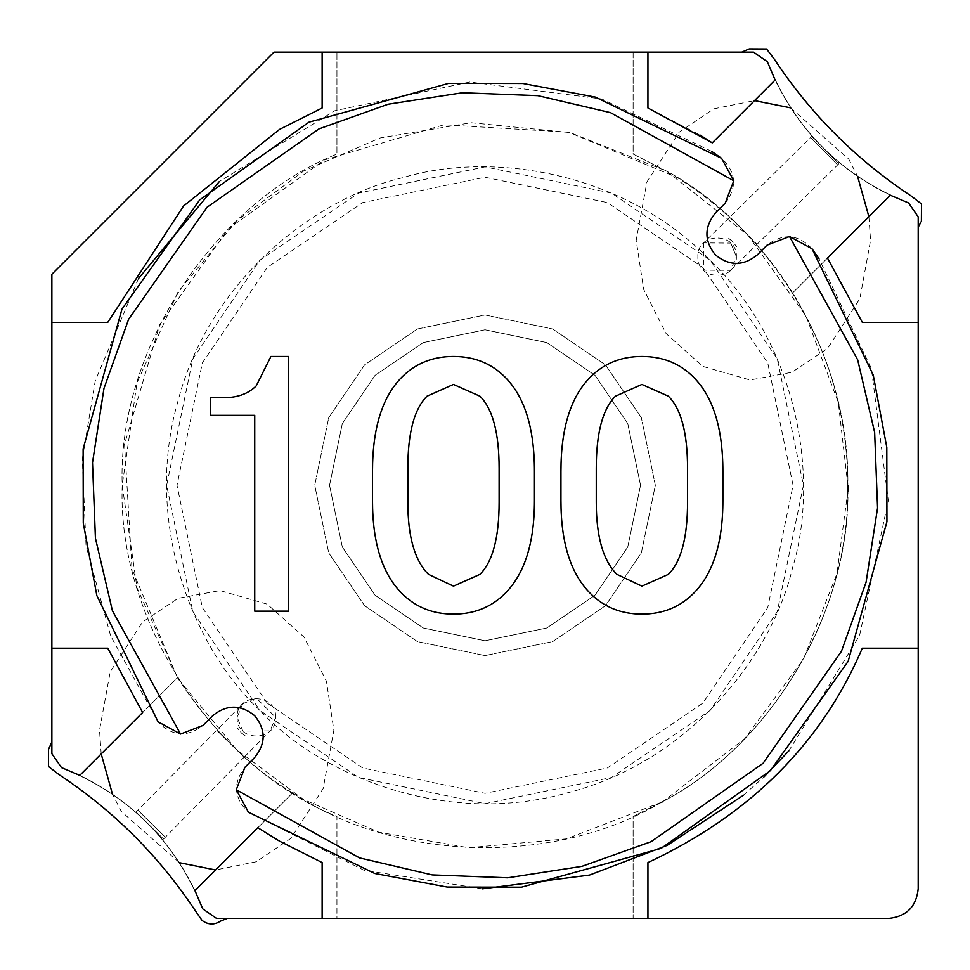 <?xml version="1.0" encoding="UTF-8"?>
<svg xmlns="http://www.w3.org/2000/svg" width="970" height="970" viewBox="0 0 970 970"><rect width="100%" height="100%" fill="white"/><g stroke="black" fill="none" stroke-linecap="round" stroke-linejoin="round"><path stroke-width="0.73" stroke-dasharray="4.85 3.64" d="M647.936 918.457L647.936 862.572C750.246 814.618 821.711 743.153 862.33 648.19L918.202 648.19L918.202 216.843L908.623 202.997C841.354 176.067 794.26 128.974 767.331 61.692L753.472 52.113L274.013 52.113L51.871 274.255L51.871 753.726L51.871 274.255L274.013 52.113L336.942 52.113L336.942 154.06L336.942 52.113L274.013 52.113L51.871 274.255L51.871 753.726L61.449 767.573C128.719 794.503 175.825 841.596 202.742 908.878L216.601 918.457L888.593 918.457L633.131 918.457L633.131 816.51L666.451 799.498C757.291 751.107 849.756 628.96 847.865 485.291C849.756 341.61 757.291 219.462 666.451 171.072L633.131 154.06L633.131 52.113L647.936 52.113L647.936 107.997L699.916 134.975M661.928 802.069L566.468 838.856L468.68 847.744L378.967 832.26L303.622 799.498L236.789 749.883L178.031 678.648L137.025 587.881L122.22 485.291L137.025 382.689L178.031 291.921L236.789 220.687L303.622 171.072L380.01 137.995L471.08 122.729L570.19 132.599L666.451 171.072L747.906 235.201L805.997 316.087L838.31 402.599L847.865 485.291C851.684 609.366 771.247 745.869 660.861 802.663C554.173 866.125 395.796 861.918 292.625 792.89L257.814 827.701L279.566 841.184L322.137 862.572L322.137 918.457L336.942 918.457L336.942 816.51C213.024 766.712 117.091 618.751 122.22 485.291C117.091 351.819 213.024 203.858 336.942 154.06C213.024 203.858 117.091 351.819 122.22 485.291C117.091 618.751 213.024 766.712 336.942 816.51L336.942 918.457L216.601 918.457L202.742 908.878C175.825 841.596 128.719 794.503 61.449 767.573L51.871 753.726L61.449 767.573C128.719 794.503 175.825 841.596 202.742 908.878C175.825 841.596 128.719 794.503 61.449 767.573C128.719 794.503 175.825 841.596 202.742 908.878L216.601 918.457L202.742 908.878L216.601 918.457L227.235 918.457L216.601 918.457M918.202 322.379L862.33 322.379L827.458 258.056L792.635 292.867L890.302 195.212C838.686 170.041 800.286 131.641 775.115 80.013L712.271 142.869M847.865 485.291C847.453 415.984 829.047 351.843 792.635 292.867C764.117 246.913 725.718 208.526 677.448 177.68L568.687 132.235L444.054 124.778L324.271 160.026L228.483 228.726L159.783 324.513L124.536 444.296L131.993 568.941L177.437 677.703L142.626 712.513L107.755 648.19L51.871 648.19M322.137 52.113L322.137 107.997L279.566 129.386L183.56 206.004L107.755 322.379L51.871 322.379M847.816 491.366L836.904 573.779L803.342 659.418L744.451 738.946L662.922 801.511M292.625 792.89C249.169 766.833 210.769 728.446 177.437 677.703L79.77 775.357C131.399 800.529 169.786 838.929 194.958 890.557L292.625 792.89M888.593 918.457C906.453 916.565 916.323 906.695 918.202 888.835L918.202 216.843L918.202 888.835C916.323 906.695 906.453 916.565 888.593 918.457L633.131 918.457L633.131 816.51L666.451 799.498C757.291 751.107 849.756 628.96 847.865 485.291C849.756 341.61 757.291 219.462 666.451 171.072L633.131 154.06L633.131 52.113L753.472 52.113L741.759 52.113L749.228 48.912M138.492 278.511L95.242 380.834L82.341 458.992L86.051 545.807L110.677 635.98L158.086 721.826C171.993 736.46 186.98 737.661 203.021 725.414L212.782 715.666C226.737 704.365 240.706 704.365 254.661 715.666C265.962 729.622 265.962 743.59 254.661 757.546L244.913 767.294C232.667 783.348 233.867 798.334 248.49 812.242L363.956 870.236L482.417 888.823M743.517 795.194L764.105 776.788M788.804 750.962L859.553 635.605L888.302 500.556L871.363 368.612L818.983 258.723M811.999 248.744C798.08 234.109 783.105 232.921 767.052 245.155L757.303 254.904C743.335 266.204 729.379 266.204 715.411 254.904C704.123 240.948 704.123 226.98 715.411 213.024L725.172 203.276C737.406 187.222 736.218 172.236 721.583 158.328M711.604 151.332L601.703 98.964L469.771 82.026L334.723 110.774L219.365 181.523M534.446 471.299C534.446 428.109 524.625 396.706 505.006 377.075C491.257 363.338 474.087 356.463 453.475 356.463C432.862 356.463 415.693 363.338 401.944 377.075C382.313 396.706 372.504 428.109 372.504 471.299L372.504 500.738C372.504 542.945 382.313 573.864 401.944 593.495C415.693 607.232 432.862 614.107 453.475 614.107C474.087 614.107 491.257 607.232 505.006 593.495C524.625 573.864 534.446 542.945 534.446 500.738L534.446 471.299M722.88 500.738L722.88 471.299C722.88 428.109 713.071 396.706 693.441 377.075C679.703 363.338 662.522 356.463 641.91 356.463C621.309 356.463 604.128 363.338 590.39 377.075C570.76 396.706 560.939 428.109 560.939 471.299L560.939 500.738C560.939 542.945 570.76 573.864 590.39 593.495C604.128 607.232 621.309 614.107 641.91 614.107C662.522 614.107 679.703 607.232 693.441 593.495C713.071 573.864 722.88 542.945 722.88 500.738M256.201 385.914C248.344 393.759 237.553 397.688 223.815 397.688L210.563 397.688L210.563 415.354L254.734 415.354L254.734 611.161L288.587 611.161L288.587 356.463L270.921 356.463L256.201 385.914M453.475 384.435L479.968 396.221C492.736 408.976 499.113 433.02 499.113 468.352L499.113 502.217C499.113 537.55 492.736 561.594 479.968 574.349L453.475 586.135L428.449 574.349C414.711 560.611 407.837 536.568 407.837 502.217L407.837 468.352C407.837 433.02 414.214 408.976 426.97 396.221L453.475 384.435M641.91 384.435L668.415 396.221C681.17 408.976 687.548 433.02 687.548 468.352L687.548 502.217C687.548 537.55 681.17 561.594 668.415 574.349L641.91 586.135L616.884 574.349C603.146 560.611 596.271 536.568 596.271 502.217L596.271 468.352C596.271 433.02 602.661 408.976 615.416 396.221L641.91 384.435M918.202 216.843L908.623 202.997C841.354 176.067 794.26 128.974 767.331 61.692L753.472 52.113L767.331 61.692C794.26 128.974 841.354 176.067 908.623 202.997C841.354 176.067 794.26 128.974 767.331 61.692C794.26 128.974 841.354 176.067 908.623 202.997L918.202 216.843L918.202 227.186L921.379 221.305M766.591 48.997L774.254 59.085C810.605 114.06 856.268 159.723 911.242 196.061L921.5 203.967M741.759 52.113L753.472 52.113M259.899 710.428C193.891 648.772 143.257 524.236 177.486 402.877C208.526 280.669 314.644 198.135 402.635 177.74C489.025 151.405 622.194 169.823 710.185 260.142C800.505 348.121 818.922 481.29 792.587 567.692C772.193 655.684 689.658 761.802 567.45 792.829C446.091 827.058 321.555 776.424 259.899 710.428L358.585 777.491L485.036 803.681L611.5 777.491L710.185 710.428L777.249 611.743L803.439 485.291L777.249 358.827L710.185 260.142L611.5 193.078L485.036 166.888L358.585 193.078L259.899 260.142L192.836 358.827L166.646 485.291L192.836 611.743L259.899 710.428M267.223 703.092L362.695 767.973L485.036 793.314L607.378 767.973L702.85 703.092L767.731 607.632L793.072 485.291L767.731 362.938L702.85 267.477L607.378 202.597L485.036 177.255L362.695 202.597L267.223 267.477L202.342 362.938L177.013 485.291L202.342 607.632L267.223 703.092M227.235 918.457L220.614 921.088M202.027 920.409L195.819 911.485C159.48 856.51 113.817 810.847 58.843 774.509L48.5 766.482M48.524 749.434L51.871 741.844L51.871 753.726M364.611 605.704L417.403 641.582L485.036 655.587L552.682 641.582L605.462 605.704L641.34 552.924L655.344 485.291L641.34 417.646L605.462 364.865L552.682 328.988L485.036 314.983L417.403 328.988L364.611 364.865L328.745 417.646L314.729 485.291L328.745 552.924L364.611 605.704L417.403 641.582L485.036 655.587L552.682 641.582L605.462 605.704L641.34 552.924L655.344 485.291L641.34 417.646L605.462 364.865L552.682 328.988L485.036 314.983L417.403 328.988L364.611 364.865L328.745 417.646L314.729 485.291L328.745 552.924L364.611 605.704M242.67 703.868L237.141 717.376L242.876 731.089L270.096 730.883L275.638 717.376C276.692 742.195 236.074 742.195 237.141 717.376C236.074 692.544 276.692 692.544 275.638 717.376L256.383 698.121L242.67 703.868L216.686 730.24L230.399 743.747C248.09 761.171 248.09 761.171 230.399 743.747L216.686 730.24L137.91 810.205L165.337 837.231L137.91 810.205L136.115 812.023L163.542 839.05L136.115 812.023M703.614 242.912L703.408 270.145L730.64 270.351L736.375 256.638C737.442 281.458 696.824 281.458 697.879 256.638C696.824 231.806 737.442 231.806 736.375 256.638L730.846 243.118L703.614 242.912L729.986 216.94L757.012 244.367L729.986 216.94L810.629 137.485L837.656 164.912L810.629 137.485L811.781 136.358L838.795 163.785L811.781 136.358M137.91 810.205L165.337 837.231L137.91 810.205M810.629 137.485L837.656 164.912L810.629 137.485M375.087 595.24L423.284 627.99L485.036 640.782L546.801 627.99L594.998 595.24L627.748 547.044L640.539 485.291L627.748 423.526L594.998 375.329L546.801 342.58L485.036 329.788L423.284 342.58L375.087 375.329L342.337 423.526L329.545 485.291L342.337 547.044L375.087 595.24L423.284 627.99L485.036 640.782L546.801 627.99L594.998 595.24L627.748 547.044L640.539 485.291L627.748 423.526L594.998 375.329L546.801 342.58L485.036 329.788L423.284 342.58L375.087 375.329L342.337 423.526L329.545 485.291L342.337 547.044L375.087 595.24M163.542 839.05L244.113 757.255L230.399 743.747M743.505 230.654L757.012 244.367L730.64 270.351M736.375 256.638L730.846 243.118M868.877 216.637L870.575 240.33L859.856 298.712L827.628 348.448L791.969 372.274L750.053 380.01L702.935 366.442L666.111 333.583L643.644 289.302L636.199 240.33L646.917 181.96L679.158 132.223L713.799 108.822L754.527 100.613M790.647 107.864L848.762 159.141L857.613 176.455M101.207 753.932L99.51 730.24L110.216 671.858L142.457 622.122L178.116 598.296L220.02 590.56L267.15 604.128L303.974 636.987L326.441 681.267L333.874 730.24L323.155 788.61L290.927 838.347L256.286 861.748L215.546 869.969M179.438 862.706L121.323 811.429L112.459 794.115M244.113 757.255L270.096 730.883M241.239 732.75L246.477 736.848L241.142 732.847L237.068 727.573L241.239 732.75M838.795 163.785L757.012 244.367M732.495 241.481L727.33 237.31L732.605 241.385L736.594 246.719L732.495 241.481"/><path stroke-width="1.45" d="M216.601 918.457L322.137 918.457L322.137 862.572L279.566 841.184L257.814 827.701L194.958 890.557L202.742 908.878L216.601 918.457L888.593 918.457C906.453 916.565 916.323 906.695 918.202 888.835L918.202 216.843L908.623 202.997L890.302 195.212L827.458 258.056L862.33 322.379L918.202 322.379M647.936 918.457L647.936 862.572C750.246 814.618 821.711 743.153 862.33 648.19L918.202 648.19L918.202 888.835C916.323 906.695 906.453 916.565 888.593 918.457M699.916 134.975L712.271 142.869L775.115 80.013L767.331 61.692L753.472 52.113L274.013 52.113L51.871 274.255L51.871 753.726L61.449 767.573L79.77 775.357L142.626 712.513L107.755 648.19L51.871 648.19M322.137 52.113L322.137 107.997L279.566 129.386L183.56 206.004L107.755 322.379L51.871 322.379M712.271 142.869L647.936 107.997L647.936 52.113L741.759 52.113L749.228 48.912L766.591 48.997L774.254 59.085C810.605 114.06 856.268 159.723 911.242 196.061L921.5 203.967L921.379 221.305L918.202 227.186L918.202 216.843M847.865 485.291L847.816 491.366M662.922 801.511L661.928 802.069M482.417 888.823L589.481 875.086L667.105 845.428L743.517 795.194M764.105 776.788L788.804 750.962M818.983 258.723L811.999 248.744L873.23 374.99L886.81 447.388L886.944 521.69L848.132 661.394L770.398 770.641L661.14 848.386L521.448 887.186L447.146 887.053L374.747 873.473L248.49 812.242L236.28 789.774L359.543 857.904L432.183 874.904L507.686 877.814L581.951 866.343L651.088 841.681L763.063 763.305L841.439 651.331L866.089 582.194L877.571 507.928L874.649 432.426L857.662 359.797L789.519 236.522L811.999 248.744M721.583 158.328L595.337 97.097L522.927 83.517L448.637 83.384L308.933 122.184L199.687 199.929L121.941 309.175L83.129 448.88L83.275 523.182L96.854 595.58L158.086 721.826L180.553 734.047L112.423 610.773L95.424 538.144L92.514 462.641L103.984 388.376L128.634 319.239L207.022 207.265L318.997 128.889L388.121 104.226L462.387 92.756L537.901 95.666L610.53 112.665L733.805 180.796L721.583 158.328L711.604 151.332M219.365 181.523L138.492 278.511M236.28 789.774L244.913 767.294L254.661 757.546C265.962 743.59 265.962 729.622 254.661 715.666C240.706 704.365 226.737 704.365 212.782 715.666L203.021 725.414L180.553 734.047M733.805 180.796L725.172 203.276L715.411 213.024C704.123 226.98 704.123 240.948 715.411 254.904C729.379 266.204 743.335 266.204 757.303 254.904L767.052 245.155L789.519 236.522M687.548 502.217C687.548 537.55 681.17 561.594 668.415 574.349L641.91 586.135L616.884 574.349C603.146 560.611 596.271 536.568 596.271 502.217L596.271 468.352C596.271 433.02 602.661 408.976 615.416 396.221L641.91 384.435L668.415 396.221C681.17 408.976 687.548 433.02 687.548 468.352L687.548 502.217M534.446 471.299C534.446 428.109 524.625 396.706 505.006 377.075C491.257 363.338 474.087 356.463 453.475 356.463C432.862 356.463 415.693 363.338 401.944 377.075C382.313 396.706 372.504 428.109 372.504 471.299L372.504 500.738C372.504 542.945 382.313 573.864 401.944 593.495C415.693 607.232 432.862 614.107 453.475 614.107C474.087 614.107 491.257 607.232 505.006 593.495C524.625 573.864 534.446 542.945 534.446 500.738L534.446 471.299M722.88 500.738L722.88 471.299C722.88 428.109 713.071 396.706 693.441 377.075C679.703 363.338 662.522 356.463 641.91 356.463C621.309 356.463 604.128 363.338 590.39 377.075C570.76 396.706 560.939 428.109 560.939 471.299L560.939 500.738C560.939 542.945 570.76 573.864 590.39 593.495C604.128 607.232 621.309 614.107 641.91 614.107C662.522 614.107 679.703 607.232 693.441 593.495C713.071 573.864 722.88 542.945 722.88 500.738M256.201 385.914C248.344 393.759 237.553 397.688 223.815 397.688L210.563 397.688L210.563 415.354L254.734 415.354L254.734 611.161L288.587 611.161L288.587 356.463L270.921 356.463L256.201 385.914M479.968 574.349L453.475 586.135L428.449 574.349C414.711 560.611 407.837 536.568 407.837 502.217L407.837 468.352C407.837 433.02 414.214 408.976 426.97 396.221L453.475 384.435L479.968 396.221C492.736 408.976 499.113 433.02 499.113 468.352L499.113 502.217C499.113 537.55 492.736 561.594 479.968 574.349M753.472 52.113L741.759 52.113M749.228 48.912L766.591 48.997M921.5 203.967L921.379 221.305M227.235 918.457L220.614 921.088C214.261 925.162 208.065 924.931 202.027 920.409L195.819 911.485C159.48 856.51 113.817 810.847 58.843 774.509L48.5 766.482L48.524 749.434L51.871 741.844L51.871 753.726M220.614 921.088C214.261 925.162 208.065 924.931 202.027 920.409M48.5 766.482L48.524 749.434M754.527 100.613L790.647 107.864M857.613 176.455L868.877 216.637M215.546 869.969L179.438 862.706M112.459 794.115L101.207 753.932"/></g></svg>
